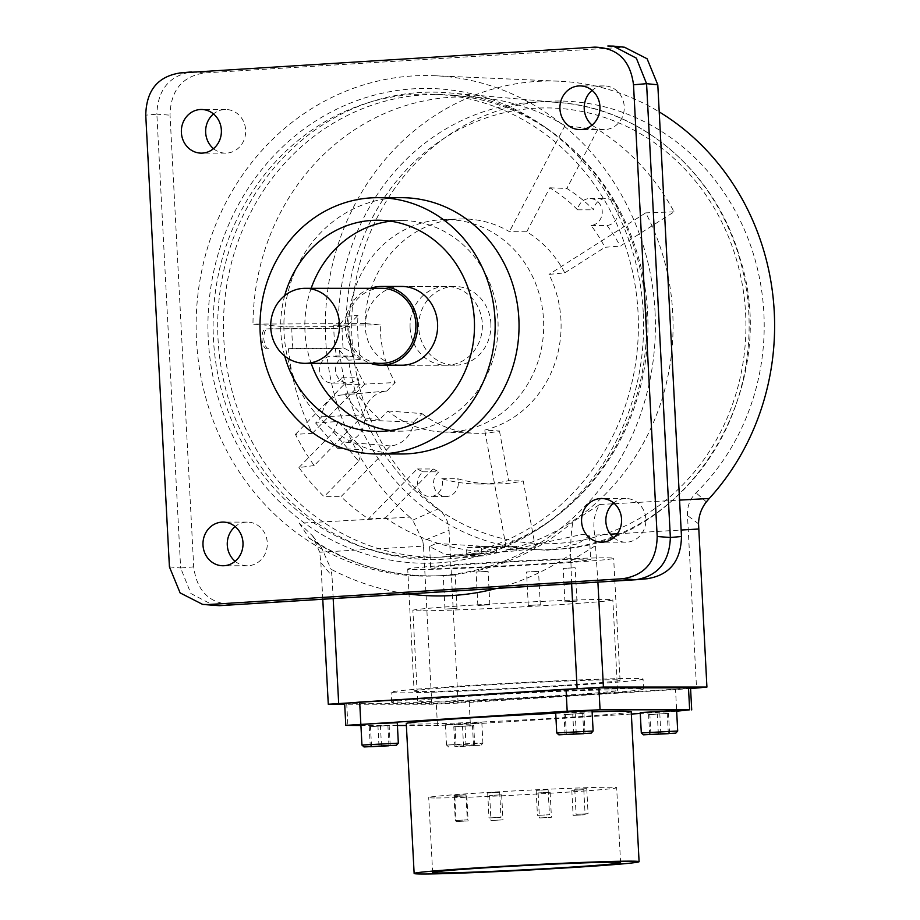 <?xml version="1.0" encoding="UTF-8"?>
<svg xmlns="http://www.w3.org/2000/svg" width="920" height="920" viewBox="0 0 920 920"><rect width="100%" height="100%" fill="white"/><g stroke="black" fill="none" stroke-linecap="round" stroke-linejoin="round"><path stroke-width="0.69" stroke-dasharray="4.6 3.45" d="M436.471 797.985A94.104 2.139 177 0 0 541.846 793.707A94.104 2.139 177 0 0 616.664 787.692A94.104 2.139 177 0 0 608.89 787.244A94.104 2.139 177 0 0 503.516 791.522A94.104 2.139 177 0 0 428.697 797.536A94.104 2.139 177 0 0 436.471 797.985M586.27 788.658L574.77 789.314L586.27 788.658M547.641 789.716L536.141 790.372L547.641 789.716M499.18 792.269L487.68 792.925L499.18 792.269M465.497 794.822L453.997 795.478L465.497 794.822M466.313 795.892L454.813 796.547L466.313 795.892M501.159 794.822L489.659 795.489L501.159 794.822M549.62 792.269L538.12 792.925L549.62 792.269M583.303 789.716L571.803 790.372L583.303 789.716M631.223 711.758A112.631 2.553 -3 0 1 541.696 718.957A112.631 2.553 -3 0 1 415.575 724.074A112.631 2.553 -3 0 1 406.272 723.545M344.643 703.386L436.298 703.512L675.521 689.241L676.671 711.229L640.285 713.494M631.35 714.046L470.327 724.074L437.448 725.5L406.375 725.5M397.417 725.5L360.928 725.5M555.703 713.299A112.631 2.553 -3 0 1 592.123 711.861M360.881 724.661L397.267 722.752M555.668 712.54L592.054 710.631M640.228 712.54L676.625 710.631M470.89 723.718L481.838 722.763L473.616 722.844L445.441 724.661L470.89 723.718M690.598 688.608L458.102 703.087L431.802 704.225L344.69 704.225M675.521 689.241L690.552 687.93M431.802 704.225L423.51 546.135L319.666 552.23L320.85 562.499L332.005 576.069L331.05 569.238A270.101 247.825 -90 0 0 408.204 593.918M322.77 599.231L320.85 562.499M423.51 546.135L422.797 541.006L449.052 530.334C448.511 521.329 444.889 514.177 438.196 508.886A224.814 206.264 90 0 1 399.119 182.39A224.814 206.264 90 0 1 700.741 163.611A224.814 206.264 90 0 1 696.037 492.832C689.931 498.928 687.079 506.471 687.493 515.487L696.543 688.24M319.666 552.23L312.616 535.877L299.276 523.204L409.756 517.12L412.735 520.156L422.797 541.006M458.102 703.087L449.052 530.334M412.735 520.156L438.196 508.886M409.756 517.12A244.835 224.641 90 0 1 325.703 339.802A244.835 224.641 90 0 1 559.026 81.201A244.835 224.641 90 0 1 659.226 111.906M706.376 501.883L696.037 492.832M698.544 523.837L687.493 515.487M571.619 583.74L570.664 554.323C570.596 540.017 571.389 529.149 573.045 521.721L599.598 504.505C594.262 513.394 592.664 523.583 594.792 535.095L597.896 582.107M570.446 561.223L595.976 545.365M333.178 598.586L332.005 576.069M299.276 523.204L309.143 538.154L314.237 540.856L321.264 547.101L331.05 569.238M599.598 504.505L612.823 503.78M614.502 503.688L679.569 500.112M655.029 311.558A250.286 229.643 90 0 1 434.999 575.92A250.286 229.643 90 0 1 196.489 340.112A250.286 229.643 90 0 1 435.01 75.751A250.286 229.643 90 0 1 655.029 311.558M647.852 578.668L232.461 604.543C209.771 603.922 196.857 591.365 193.706 566.87L170.039 115.172C170.602 90.436 182.125 76.36 204.596 72.933L624.507 47.23M613.709 537.705A21.827 20.021 -90 0 0 625.853 542.179A21.827 20.021 -90 0 0 645.851 519.11A21.827 20.021 -90 0 0 625.853 498.525A21.827 20.021 -90 0 0 613.709 502.998M592.089 125.097A21.827 20.021 -90 0 0 604.233 129.57A21.827 20.021 -90 0 0 624.22 106.501A21.827 20.021 -90 0 0 604.233 85.916A21.827 20.021 -90 0 0 592.089 90.39M213.509 148.672A21.827 20.021 -90 0 0 225.653 153.134A21.827 20.021 -90 0 0 245.64 130.065A21.827 20.021 -90 0 0 225.653 109.491A21.827 20.021 -90 0 0 213.509 113.953M235.129 561.28A21.827 20.021 -90 0 0 247.273 565.754A21.827 20.021 -90 0 0 267.272 542.685A21.827 20.021 -90 0 0 247.273 522.1A21.827 20.021 -90 0 0 235.129 526.573M193.706 566.87L180.642 567.996L190.888 593.515L213.934 605.567M169.418 566.87L180.642 567.996L156.86 114.16L145.751 115.161M204.596 72.933L191.429 71.921C169.28 75.67 157.757 89.757 156.86 114.16L170.039 115.172M401.465 197.685A128.144 117.576 -90 0 0 394.76 197.892A128.144 117.576 -90 0 0 283.935 329.486A128.144 117.576 -90 0 0 401.465 453.985M284.717 295.619A105.616 96.91 -90 0 0 284.717 356.051M390.643 430.491A105.317 96.634 -90 0 0 402.58 431.147A105.317 96.634 -90 0 0 490.394 367.046A105.317 96.634 -90 0 0 471.834 253.644A105.317 96.634 -90 0 0 402.592 220.524A105.317 96.634 -90 0 0 390.643 221.179M311.167 288.316A105.317 96.634 -90 0 0 311.167 363.342M399.648 365.194A39.41 36.167 90 0 1 365.366 328.084A39.41 36.167 90 0 1 399.648 286.465M410.113 328.084A39.41 36.167 90 0 1 446.223 286.419A39.41 36.167 90 0 1 482.322 323.587A39.41 36.167 90 0 1 446.223 365.251A39.41 36.167 90 0 1 410.113 328.084M266.95 348.921C264.236 348.346 262.556 345.023 261.924 338.962C261.924 332.891 263.246 329.544 265.892 328.934L335.593 328.612L338.249 326.865A223.916 205.447 90 0 1 560.245 102.649A223.916 205.447 90 0 1 748.799 313.065A223.916 205.447 90 0 1 560.234 549.021A223.916 205.447 90 0 1 339.48 350.313L336.639 348.599L288.454 348.714A226.136 207.483 -90 0 0 312.34 433.354L295.447 434.343A227.527 208.771 -90 0 0 314.191 465.577L363.607 414.885A27.531 25.265 90 0 1 386.618 391.034A27.531 25.265 90 0 1 386.872 391.011L395.14 382.536L364.711 384.111A106.237 97.474 90 0 1 359.639 277.023A106.237 97.474 90 0 1 442.761 219.661A106.237 97.474 90 0 1 543.697 325.841A106.237 97.474 90 0 1 442.761 432.009A106.237 97.474 90 0 1 387.918 410.987L379.787 419.324A118.243 108.491 -90 0 1 356.58 392.46L344.505 393.38A118.243 108.491 -90 0 0 366.321 418.634L379.787 419.324M364.711 384.111L356.58 392.46M366.321 418.634L364.815 420.175L413.701 422.061A27.531 25.265 90 0 1 390.425 445.935L341.021 496.639A227.527 208.771 -90 0 0 368.483 518.914L385.376 517.914A226.136 207.483 -90 0 0 496.604 551.966L466.888 554.771A228.988 210.105 -90 0 0 479.308 554.082A228.988 210.105 -90 0 0 481.827 553.84L516.775 550.712A226.136 207.483 -90 0 0 535.417 547.607L523.238 480.964L508.565 480.688A158.183 145.13 90 0 1 478.94 484.012A158.183 145.13 90 0 1 441.796 478.745A13.512 12.397 90 0 1 430.042 496.547A13.512 12.397 90 0 1 418.186 486.99A13.512 12.397 90 0 1 423.096 471.834A158.183 145.13 90 0 1 417.162 468.97L368.483 518.914M387.918 410.987L421.958 413.586L413.701 422.061M364.815 420.175A23.54 21.608 90 0 1 343.528 442.014L337.445 448.258L315.641 423.004L321.712 416.772A23.54 21.608 90 0 1 341.527 395.002A23.54 21.608 90 0 1 342.999 394.933L344.505 393.38M386.872 391.011L342.999 394.933M421.958 413.586A107.513 98.635 -90 0 0 475.444 433.274A107.513 98.635 -90 0 0 499.479 430.985L484.702 430.088A106.892 98.072 -90 0 0 548.987 274.39L564.776 272.861A107.513 98.635 -90 0 0 526.746 231.794L509.416 231.656A106.892 98.072 -90 0 0 459.54 219.006A106.892 98.072 -90 0 0 364.964 323.541L380.305 324.944A107.513 98.635 -90 0 0 395.14 382.536M499.479 430.985L508.565 480.688M535.417 547.607L506.586 549.792L484.702 430.088M441.796 478.745L457.723 478.745A158.183 145.13 -90 0 0 494.868 484.023A158.183 145.13 -90 0 0 523.238 480.964M423.096 471.834L439.024 471.834A13.512 12.397 -90 0 0 434.113 486.99A13.512 12.397 -90 0 0 445.97 496.547A13.512 12.397 -90 0 0 457.723 478.745M417.162 468.97L433.09 468.97A158.183 145.13 -90 0 0 439.024 471.834M433.09 468.97L385.376 517.914M314.191 465.577L298.931 467.544A228.861 209.99 -90 0 0 324.082 496.662L341.021 496.639M506.586 549.792A228.93 210.047 -90 0 0 672.727 312.777A228.93 210.047 -90 0 0 645.713 212.865L548.987 274.39M526.746 231.794L549.803 187.783A158.183 145.13 90 0 1 577.61 209.829A13.512 12.397 90 0 1 589.846 198.547A13.512 12.397 90 0 1 602.232 211.347A13.512 12.397 90 0 1 591.146 225.503A158.183 145.13 90 0 1 604.934 247.308L620.218 246.1L674.072 211.853A226.136 207.483 -90 0 0 597.77 129.467L564.949 125.672A228.93 210.047 -90 0 0 479.952 97.646L452.812 95.254A231.334 212.244 -90 0 1 647.611 312.639A231.334 212.244 90 0 1 452.801 556.416A231.334 212.244 90 0 1 444.256 556.979A231.334 212.244 90 0 1 223.802 339.031A231.334 212.244 -90 0 1 444.256 94.691L434.32 94.254A231.771 212.646 90 0 1 638.054 312.616A231.771 212.646 90 0 1 434.309 557.416A231.771 212.646 90 0 1 213.452 339.054A231.771 212.646 90 0 1 434.32 94.254M268.835 348.806C266.121 348.22 264.454 344.908 263.81 338.847C263.81 332.775 265.144 329.429 267.789 328.82L342.091 328.21C344.137 328.452 349.416 324.208 357.938 315.479A205.217 188.289 -90 0 0 360.249 359.467C350.865 351.762 345.161 348.013 343.137 348.22L292.882 348.438A221.317 203.055 90 0 1 291.824 328.452M288.454 348.714L292.882 348.438M312.34 433.354L360.053 384.41A158.183 145.13 -90 0 1 357.788 377.775A13.512 12.397 -90 0 1 347.944 383.065L332.028 383.065A13.512 12.397 90 0 1 319.619 369.553A13.512 12.397 90 0 1 332.028 356.04A13.512 12.397 90 0 1 336.662 357.017A158.183 145.13 90 0 1 333.81 325.185L349.738 326.577A158.183 145.13 -90 0 0 352.59 357.017A13.512 12.397 -90 0 0 347.955 356.04A13.512 12.397 -90 0 0 335.547 369.553A13.512 12.397 -90 0 0 347.944 383.065M349.738 326.577L287.396 326.899A226.136 207.483 -90 0 0 287.408 328.728M295.447 434.343L344.126 384.41L360.053 384.41M344.126 384.41A158.183 145.13 90 0 1 341.86 377.775A13.512 12.397 90 0 1 332.028 383.065M380.305 324.944L333.81 325.185M364.964 323.541L252.977 324.116L287.396 326.899M564.949 125.672L509.416 231.656M479.952 97.646A228.93 210.047 -90 0 0 252.977 324.116M549.803 187.783L566.846 188.473A158.183 145.13 90 0 1 593.538 209.829A13.512 12.397 -90 0 1 605.774 198.547L589.846 198.547M597.77 129.467L566.846 188.473M564.776 272.861L604.934 247.308M674.072 211.853L645.713 212.865M452.812 95.254A231.334 212.244 -90 0 0 444.256 94.691M646.208 312.501A233.714 214.429 90 0 1 546.33 523.641A233.714 214.429 90 0 1 449.397 558.785A233.714 214.429 90 0 1 218.04 339.158A233.714 214.429 90 0 1 449.409 92.885A233.714 214.429 90 0 1 546.342 128.041A233.714 214.429 90 0 1 646.208 312.501M436.011 543.421L546.641 550.217L577.921 543.754L589.421 535.854L582.751 534.29L483.483 555.784L445.245 554.449L429.582 546.572L436.011 543.421M343.137 348.22A217.223 199.306 -90 0 1 342.091 328.21L342.033 328.21M643.23 312.294A237.406 217.821 -90 0 0 541.776 124.913A237.406 217.821 -90 0 0 315.065 121.371A237.406 217.821 -90 0 0 208.288 339.376A237.406 217.821 -90 0 0 541.776 526.769A237.406 217.821 -90 0 0 643.23 312.294M339.48 350.313L348.553 360.191A217.913 199.939 -90 0 0 661.25 503.895A217.913 199.939 -90 0 0 641.907 134.63A217.913 199.939 -90 0 0 346.253 316.216L338.249 326.865M437.322 568.295A80.097 1.817 177 0 0 526.999 564.65A80.097 1.817 177 0 0 590.663 559.532A80.097 1.817 177 0 0 584.05 559.153A80.097 1.817 177 0 0 494.373 562.798A80.097 1.817 177 0 0 430.698 567.916A80.097 1.817 177 0 0 437.322 568.295M551.689 563.718A103.12 2.334 177 0 0 613.663 558.325A103.12 2.334 177 0 0 469.671 563.718A103.12 2.334 -3 0 0 407.709 569.123A103.12 2.334 -3 0 0 551.689 563.718M414.103 691.058A103.12 2.334 -3 0 0 558.083 685.664A103.12 2.334 177 0 0 620.057 680.271A103.12 2.334 177 0 0 476.065 685.664A103.12 2.334 -3 0 0 414.103 691.058L407.709 569.123M567.237 685.664A126.143 2.864 177 0 0 643.045 679.063A126.143 2.864 177 0 0 466.911 685.664A126.143 2.864 -3 0 0 391.103 692.265A126.143 2.864 -3 0 0 567.237 685.664M467.429 695.658A126.143 2.864 -3 0 1 643.574 689.057A126.143 2.864 -3 0 1 567.766 695.658A126.143 2.864 -3 0 1 391.632 702.259A126.143 2.864 -3 0 1 467.429 695.658M609.304 689.954A100.119 2.277 177 0 0 497.214 694.496A100.119 2.277 177 0 0 417.622 700.902A100.119 2.277 177 0 0 425.891 701.373A100.119 2.277 177 0 0 537.993 696.819A100.119 2.277 177 0 0 617.573 690.414A100.119 2.277 177 0 0 609.304 689.954M421.141 610.811A100.119 2.277 -3 0 1 412.873 610.339A100.119 2.277 -3 0 1 492.464 603.945A100.119 2.277 -3 0 1 604.567 599.391A100.119 2.277 -3 0 1 612.835 599.863A100.119 2.277 -3 0 1 533.243 606.257A100.119 2.277 -3 0 1 421.141 610.811M478.354 605.44L489.854 604.785L478.354 605.44M528.781 605.44L540.293 604.785L528.781 605.44M565.432 601.83L576.943 601.174L565.432 601.83M445.487 609.063L456.987 608.407L445.487 609.063M487.6 571.377L476.1 572.033L487.6 571.377M538.039 571.377L526.539 572.033L538.039 571.377M574.689 567.755L563.189 568.422L574.689 567.755M454.733 574.988L443.233 575.644L454.733 574.988M591.146 225.503L607.073 225.503A13.512 12.397 -90 0 0 618.148 211.347A13.512 12.397 -90 0 0 605.774 198.547M607.073 225.503A158.183 145.13 90 0 1 620.218 246.1M577.61 209.829L593.538 209.829M336.662 357.017L352.59 357.017M341.86 377.775L357.788 377.775M298.931 467.544L333.523 432.055L338.203 421.475L315.641 423.004M321.712 416.772L363.607 414.885M333.523 432.055L358.673 461.173L324.082 496.662M390.425 445.935L343.528 442.014M358.673 461.173L362.652 449.788L337.445 448.258M362.652 449.788L338.203 421.475M496.604 551.966L496.374 547.653L516.557 546.399L516.775 550.712M466.888 554.771L466.497 547.492L481.447 546.56L481.827 553.84M496.374 547.653L466.497 547.492M516.557 546.399L481.447 546.56M361.951 745.062L398.337 743.153M390.206 745.476L389.148 725.489L369.242 726.731L389.148 725.489M381.478 745.786L380.431 725.799M388.953 745.522L387.918 725.799M378.994 745.947L377.971 726.42M370.288 746.718L369.242 726.731M371.53 746.407L370.484 726.42M556.738 732.941L593.124 731.032M584.993 733.355L583.947 713.368L564.029 714.598L583.947 713.368M576.265 733.665L575.218 713.678M583.74 733.401L582.705 713.678M573.781 733.815L572.757 714.288M565.075 734.597L564.029 714.598M566.317 734.286L565.271 714.288M641.309 732.941L677.695 731.032M669.553 733.355L668.506 713.368L648.6 714.61L668.506 713.368M660.836 733.665L659.789 713.678M668.311 733.401L667.276 713.678M658.341 733.815L657.317 714.299M649.646 734.597L648.6 714.61M650.888 734.286L649.831 714.299M471.96 744.107L482.897 743.164L474.685 743.233L446.51 745.062L471.96 744.107M458.367 746.097L481.01 745.257L458.367 746.097M473.535 745.798L454.859 746.718L474.766 745.487L473.535 745.798L472.489 725.799L473.719 725.489L453.813 726.731L472.489 725.799M474.766 745.487L473.719 725.489M466.049 745.786L465.002 725.799M463.576 746.407L462.53 726.42M454.859 746.718L453.813 726.731M456.09 746.407L455.043 726.42M576.575 814.326L588.075 813.671L576.575 814.326M537.947 815.384L549.447 814.729L537.947 815.384M489.486 817.937L500.986 817.282L489.486 817.937M455.803 820.502L467.303 819.846L455.803 820.502M456.619 821.56L468.119 820.904L456.619 821.56M491.464 820.502L502.964 819.846L491.464 820.502M539.925 817.949L551.425 817.282L539.925 817.949M573.608 815.384L585.108 814.729L573.608 815.384M490.877 323.587A39.364 36.121 -90 0 0 454.825 286.465A39.364 36.121 -90 0 0 418.761 328.084A39.364 36.121 -90 0 0 454.813 365.205A39.364 36.121 -90 0 0 490.877 323.587M370.53 288.316A39.364 36.121 -90 0 0 345.425 328.084A39.364 36.121 -90 0 0 370.53 363.342M381.478 288.316A37.513 34.419 -90 0 0 347.116 327.968A37.513 34.419 -90 0 0 381.478 363.342M594.792 535.095L610.362 534.186M617.355 533.784L681.133 530.035M496.593 588.409A270.101 247.825 -90 0 0 570.664 554.323M309.143 538.154A250.079 229.459 -90 0 0 439.633 575.713A250.079 229.459 -90 0 0 573.045 521.721M232.461 604.543L219.397 605.67M619.045 47.127L607.821 46M646.909 578.737L635.8 579.749M336.639 348.599L342.953 348.209M360.249 359.467L348.553 360.191M346.253 316.216L357.938 315.479M469.177 702.086L470.327 724.074M437.448 725.5L436.298 703.512M346.714 703.512L347.863 725.5M620.586 862.649L616.664 787.692M312.616 535.877L321.264 547.101M314.237 540.856C353.038 565.788 394.829 577.403 439.633 575.713L434.999 575.92M625.853 542.179L601.565 542.179M625.853 498.525L601.565 498.525M604.233 129.57L579.945 129.57M604.233 85.916L579.945 85.916M225.653 153.134L201.365 153.134M225.653 109.491L201.365 109.491M402.592 220.524L378.706 220.225M402.58 431.147L378.695 431.445M446.223 286.419L401.465 286.419M442.761 432.009L475.444 433.274M442.761 219.661L459.54 219.006M478.94 484.012L494.868 484.023M445.97 496.547L430.042 496.547M479.308 554.082L452.801 556.416M449.409 92.885L560.245 102.649C641.78 108.721 715.944 172.914 739.772 257.646C782.851 388.332 688.16 542.524 560.234 549.021L546.641 550.217M483.483 555.784L449.397 558.785M546.342 128.041L541.776 124.913M546.33 523.641L541.776 526.769M444.256 556.979L434.309 557.416M589.421 535.854L590.663 559.532M620.057 680.271L613.663 558.325M643.574 689.057L643.045 679.063M391.632 702.259L391.103 692.265M417.622 700.902L412.873 610.339M617.573 690.414L612.835 599.863M489.854 604.785L488.106 571.4M477.859 605.418L476.1 572.033M540.293 604.785L538.534 571.4M528.287 605.418L526.539 572.033M576.943 601.174L575.184 567.789M564.938 601.795L563.189 568.422M456.987 608.407L455.239 575.023M444.981 609.029L443.233 575.644M429.582 546.572L430.698 567.916M347.955 356.04L332.028 356.04M341.527 395.002L386.618 391.034M446.223 365.251L401.465 365.251M247.273 565.754L222.985 565.754M247.273 522.1L222.985 522.1M559.026 81.201L435.01 75.751M481.838 722.763L482.908 743.153M445.441 724.661L446.51 745.062M448.626 746.959L446.522 745.062M481.01 745.257L482.897 743.164M432.63 872.505L428.697 797.536M586.764 788.681L588.075 813.671M574.77 789.314L576.081 814.303M548.136 789.739L549.447 814.729M536.141 790.372L537.452 815.361M499.675 792.293L500.986 817.282M487.68 792.925L488.991 817.914M465.991 794.857L467.303 819.846M453.997 795.478L455.308 820.467M466.808 795.915L468.119 820.904M454.813 796.547L456.124 821.537M501.653 794.857L502.964 819.846M489.659 795.489L490.969 820.467M550.114 792.304L551.425 817.282M538.12 792.925L539.43 817.914M583.797 789.739L585.108 814.729M571.803 790.372L573.114 815.361M454.825 286.465L403.293 286.465M454.813 365.205L403.293 365.194"/><path stroke-width="1.38" d="M612.812 862.212A94.104 2.139 -3 0 1 620.586 862.649A94.104 2.139 -3 0 1 545.778 868.664A94.104 2.139 -3 0 1 440.404 872.942A94.104 2.139 -3 0 1 432.63 872.505A94.104 2.139 -3 0 1 507.437 866.49A94.104 2.139 -3 0 1 612.812 862.212M423.441 874A112.631 2.553 177 0 0 549.55 868.882A112.631 2.553 177 0 0 639.089 861.683A112.631 2.553 177 0 0 629.786 861.154A112.631 2.553 177 0 0 503.666 866.272A112.631 2.553 177 0 0 414.138 873.471A112.631 2.553 177 0 0 423.441 874M592.123 711.861A112.631 2.553 -3 0 1 621.92 711.229A112.631 2.553 -3 0 1 631.223 711.758L639.089 861.683M360.835 724.074L359.685 702.086L344.643 703.386L345.793 725.385L567.18 711.229L600.058 709.792L689.644 709.803L676.66 711.229M640.285 713.494L631.35 714.046M406.375 725.5L397.417 725.5M360.928 725.5L345.793 725.385M414.138 873.471L406.272 723.545A112.631 2.553 -3 0 1 555.703 713.299M396.44 745.257L398.337 743.153L397.267 722.752L371.829 723.706L360.881 724.661L361.951 745.062L364.055 746.959L396.44 745.257L364.055 746.959M593.124 731.02L592.054 710.631L555.668 712.54L556.738 732.941L593.124 731.02L591.226 733.136L558.842 734.827L591.226 733.136M677.695 731.02L676.625 710.631L640.228 712.54L641.309 732.941L677.695 731.02L675.797 733.136L643.413 734.827L675.797 733.136M359.685 702.086L566.03 689.23L567.18 711.229M344.69 704.225L328.279 704.225L322.77 599.231M690.598 688.608L706.917 687.091L603.405 687.091L328.279 704.225M600.058 709.792L598.908 687.803L688.494 687.815L689.644 709.803M598.908 687.803L566.03 689.23M691.713 709.918L690.552 687.93L688.494 687.815M659.226 111.906A244.835 224.641 90 0 1 774.249 311.868A244.835 224.641 90 0 1 709.262 498.479L706.376 501.883C701.327 508.369 698.717 515.683 698.544 523.837L706.917 687.091M603.405 687.091L597.896 582.107M577.093 688.24L571.619 583.74M338.652 703.075L333.178 598.586M612.823 503.78L614.502 503.688M679.569 500.112L709.262 498.479M657.8 84.801L646.576 83.674L636.33 58.144L613.283 46.103L624.507 47.23L647.094 58.765L657.8 84.801L681.478 536.498C680.904 561.234 669.38 575.31 646.909 578.737M613.709 502.998A21.827 20.021 -90 0 0 605.866 521.606A21.827 20.021 -90 0 0 613.709 537.705M592.089 90.39A21.827 20.021 -90 0 0 584.234 108.985A21.827 20.021 -90 0 0 592.089 125.097M213.509 113.953A21.827 20.021 -90 0 0 205.666 132.56A21.827 20.021 -90 0 0 213.509 148.672M235.129 526.573A21.827 20.021 -90 0 0 227.286 545.169A21.827 20.021 -90 0 0 235.129 561.28M191.429 71.921L180.308 72.933C157.837 76.36 146.314 90.436 145.751 115.161L169.418 566.87L180.124 592.905L202.71 604.44L219.397 605.67L208.173 604.543L622.621 578.737C645.092 575.31 656.615 561.234 657.19 536.498L633.512 84.801C630.361 60.306 617.446 47.748 594.757 47.127L179.377 73.002L594.757 47.127M613.283 46.103L607.821 46M633.512 84.801L646.576 83.674L670.358 537.51L657.19 536.498M681.478 536.498L670.358 537.51C669.472 561.913 657.949 575.989 635.8 579.749L647.852 578.668M622.621 578.737L635.8 579.749L219.397 605.67M202.71 604.44L208.173 604.543M581.578 521.606A21.827 20.021 -90 0 0 601.565 542.179A21.827 20.021 -90 0 0 621.563 519.11A21.827 20.021 -90 0 0 601.565 498.525A21.827 20.021 -90 0 0 581.578 521.606M559.947 108.985A21.827 20.021 -90 0 0 579.945 129.57A21.827 20.021 -90 0 0 599.932 106.501A21.827 20.021 -90 0 0 579.945 85.916A21.827 20.021 -90 0 0 559.947 108.985M181.378 132.56A21.827 20.021 -90 0 0 201.365 153.134A21.827 20.021 -90 0 0 221.363 130.065A21.827 20.021 -90 0 0 201.365 109.491A21.827 20.021 -90 0 0 181.378 132.56M377.579 453.985L401.465 453.985A128.144 117.576 -90 0 0 408.169 453.778A128.144 117.576 -90 0 0 518.995 322.184A128.144 117.576 -90 0 0 401.465 197.685L377.579 197.685A128.144 117.576 -90 0 0 370.875 197.892A128.144 117.576 -90 0 0 260.049 329.486A128.144 117.576 -90 0 0 377.579 453.985A128.144 117.576 -90 0 0 384.284 453.767A128.144 117.576 -90 0 0 495.109 322.184A128.144 117.576 -90 0 0 377.579 197.685M202.998 545.169A21.827 20.021 -90 0 0 222.985 565.754A21.827 20.021 -90 0 0 242.983 542.685A21.827 20.021 -90 0 0 222.985 522.1A21.827 20.021 -90 0 0 202.998 545.169M284.717 356.051A105.616 96.91 -90 0 0 307.016 398.233A105.616 96.91 -90 0 0 378.695 431.445A105.616 96.91 -90 0 0 466.762 367.16A105.616 96.91 -90 0 0 448.143 253.437A105.616 96.91 -90 0 0 378.706 220.225A105.616 96.91 -90 0 0 284.717 295.619M390.643 221.179A105.317 96.634 -90 0 0 311.167 288.316M311.167 363.342A105.317 96.634 -90 0 0 331.108 398.026A105.317 96.634 -90 0 0 390.643 430.491M399.648 286.465A39.41 36.167 90 0 1 401.465 286.419A39.41 36.167 90 0 1 437.575 323.587A39.41 36.167 90 0 1 401.465 365.251A39.41 36.167 90 0 1 399.648 365.194M398.337 743.153L361.951 745.05M388.964 745.786L370.288 746.718L388.953 745.522M583.751 733.665L565.075 734.597L583.74 733.401M668.322 733.665L649.646 734.597L668.311 733.401M370.53 363.342A39.364 36.121 -90 0 0 381.478 365.194A39.364 36.121 -90 0 0 417.542 323.587A39.364 36.121 -90 0 0 381.478 286.465A39.364 36.121 -90 0 0 370.53 288.316M305.118 363.342L381.478 363.342A37.513 34.419 -90 0 0 415.84 323.69A37.513 34.419 -90 0 0 381.478 288.316L305.118 288.316A37.513 34.419 -90 0 0 270.756 327.968A37.513 34.419 -90 0 0 305.118 363.342A37.513 34.419 -90 0 0 339.48 323.69A37.513 34.419 -90 0 0 305.118 288.316M610.362 534.186L617.355 533.784M681.133 530.035L698.636 529.011M408.204 593.918A270.101 247.825 -90 0 0 496.593 588.409M558.842 734.827L556.738 732.941M643.413 734.827L641.309 732.941M403.293 286.465L381.478 286.465M403.293 365.194L381.478 365.194"/></g></svg>
